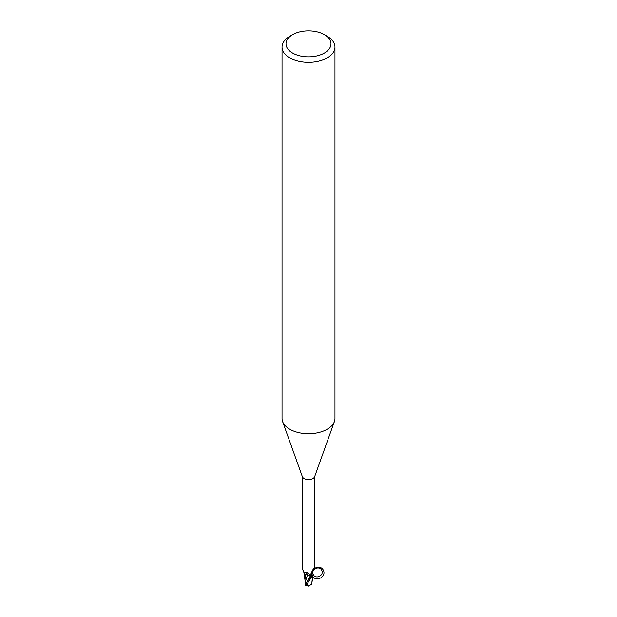 <?xml version="1.0" encoding="UTF-8"?>
<svg xmlns="http://www.w3.org/2000/svg" width="617" height="617" viewBox="0 0 617 617"><rect width="100%" height="100%" fill="white"/><g stroke="black" fill="none" stroke-linecap="round" stroke-linejoin="round"><path stroke-width="0.93" d="M313.097 574.967L312.14 576.247A6.548 3.779 180 0 1 310.829 576.64A6.548 3.779 180 0 0 312.14 576.247L313.197 574.427A5.676 3.278 180 0 1 312.41 575.946A6.286 3.625 180 0 1 310.767 576.486L310.467 576.047A9.941 5.622 169.5 0 0 310.112 574.897M308.431 575.129L310.953 576.818L310.42 576.085L307.397 575.09M305.006 579.594L305.461 574.265M303.795 572.013A5.676 3.278 180 0 0 306.202 574.62A5.676 3.278 180 0 0 307.459 575.005A2.846 1.643 180 0 1 310.467 576.047M313.151 574.789L311.708 584.083L308.755 586.142L306.873 584.368L312.025 576.332A6.61 3.818 180 0 1 310.852 576.671L305.646 584.114L310.436 576.054L305.693 574.304M324.403 34.652L327.211 36.272A26.462 15.278 180 0 1 334.962 47.077L334.962 418.442A26.462 15.278 180 0 1 334.406 421.542L314.655 476.625A6.286 3.625 180 0 1 312.942 478.46A6.286 3.625 180 0 1 306.703 479.37A6.286 3.625 180 0 1 302.345 476.625L282.594 421.542A26.462 15.278 180 0 1 282.038 418.442L282.038 47.077A26.462 15.278 180 0 1 289.789 36.272L292.597 34.652A22.49 12.988 180 0 1 324.403 34.652A22.49 12.988 180 0 1 324.403 53.016A22.49 12.988 180 0 1 292.597 53.016A22.49 12.988 180 0 1 292.597 34.652L289.789 36.272M302.214 476.262L302.214 568.843L303.98 572.09L307.976 572.645L310.158 574.967M309.881 574.504L310.767 576.486M312.433 575.993C315.896 582.587 326.848 576.71 323.308 570.162C319.876 563.552 308.893 569.383 312.41 575.946L310.929 574.674L311.061 573.324L313.583 568.427L314.338 567.81L314.786 568.843L314.786 476.262M334.406 421.542A26.462 15.278 180 0 1 327.211 429.247A26.462 15.278 180 0 1 300.919 433.08A26.462 15.278 180 0 1 282.594 421.542M334.962 47.077A26.462 15.278 180 0 1 327.211 57.875A26.462 15.278 180 0 1 298.373 61.183A26.462 15.278 180 0 1 282.038 47.077M314.146 567.655L314.338 567.81A6.833 6.509 -29.6 0 0 313.644 568.326M311.608 575.73A6.833 6.509 -29.6 0 1 311.23 572.877M314.678 568.681L314.061 567.995M307.459 575.005A7.196 4.072 169.5 0 0 305.245 572.306M305.654 584.322L305.23 582.309L307.428 575.021M311.554 572.113L313.189 574.543L311.554 572.113M306.873 584.368A6.617 3.818 180 0 1 305.646 584.114L305.053 585.394M310.436 576.054L310.953 576.818M305.045 581.823L305.053 583.142M305.23 582.309L305.153 581.175M311.94 583.304L311.647 584.137L311.94 583.304M304.983 585.294L308.755 586.142M305.808 583.898L305.053 583.829M313.197 574.427C310.806 569.206 319.521 565.211 321.827 570.47C324.218 575.7 315.503 579.695 313.197 574.427M305.045 580.389L303.849 572.314M305.006 579.317L305.022 583.481M311.994 580.898L311.978 583.497"/></g></svg>
